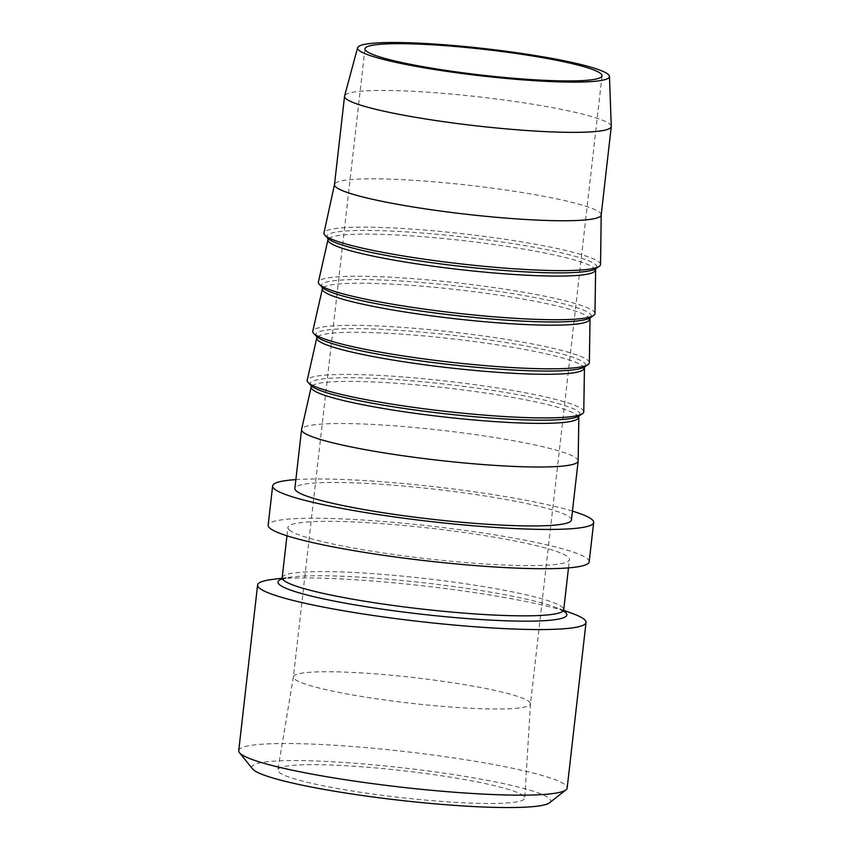 <?xml version="1.0" encoding="UTF-8"?>
<svg xmlns="http://www.w3.org/2000/svg" width="850" height="850" viewBox="0 0 850 850"><rect width="100%" height="100%" fill="white"/><g stroke="black" fill="none" stroke-linecap="round" stroke-linejoin="round"><path stroke-width="0.64" stroke-dasharray="4.25 3.19" d="M529.327 701.781A119.308 12.931 -173.5 0 1 530.485 703.811A119.308 12.931 -173.5 0 1 530.474 703.885A119.308 12.931 -173.5 0 1 419.496 704.214A119.308 12.931 -173.5 0 1 294.557 678.98A119.308 12.931 -173.5 0 1 293.409 676.876A119.308 12.931 -173.5 0 1 293.42 676.802A119.308 12.931 -173.5 0 1 404.728 676.579A119.308 12.931 -173.5 0 1 529.327 701.781M523.547 795.94A124.27 13.462 6.5 0 0 393.752 769.696A124.27 13.462 6.5 0 0 277.801 769.919A124.27 13.462 6.5 0 0 278.991 772.193A124.27 13.462 6.5 0 0 409.487 798.511A124.27 13.462 6.5 0 0 524.747 798.054A124.27 13.462 6.5 0 0 523.547 795.94M238.733 750.624A165.282 17.903 -173.5 0 1 404.972 751.549A165.282 17.903 -173.5 0 1 567.162 788.046M549.578 802.751A150.365 16.288 6.5 0 0 403.112 767.879A150.365 16.288 6.5 0 0 252.556 768.91M272.616 579.403A165.282 17.903 -173.5 0 1 423.842 585.947A165.282 17.903 -173.5 0 1 572.656 613.594M583.769 411.761A139.188 15.077 6.5 0 0 582.409 409.477A139.188 15.077 6.5 0 0 437.463 380.131A139.188 15.077 6.5 0 0 307.201 380.248M578.17 460.859A139.188 15.077 6.5 0 0 576.821 458.586A139.188 15.077 6.5 0 0 431.874 429.229A139.188 15.077 6.5 0 0 301.601 429.346M589.358 362.652A139.188 15.077 6.5 0 0 588.009 360.379A139.188 15.077 6.5 0 0 443.062 331.033A139.188 15.077 6.5 0 0 312.789 331.149M594.957 313.554A139.188 15.077 6.5 0 0 593.597 311.281A139.188 15.077 6.5 0 0 448.651 281.924A139.188 15.077 6.5 0 0 318.389 282.051M600.546 264.477A139.188 15.077 6.5 0 0 599.197 262.183A139.188 15.077 6.5 0 0 454.176 232.826A139.188 15.077 6.5 0 0 323.978 232.964M289.287 529.943A141.674 15.353 6.5 0 0 437.654 559.906A141.674 15.353 6.5 0 0 569.447 559.513A141.674 15.353 6.5 0 0 568.076 557.016A141.674 15.353 6.5 0 0 419.709 527.053A141.674 15.353 6.5 0 0 287.916 527.436A141.674 15.353 6.5 0 0 289.287 529.943M571.444 519.956A139.188 15.077 6.5 0 0 570.106 517.501A139.188 15.077 6.5 0 0 424.341 488.059A139.188 15.077 6.5 0 0 294.865 488.442M572.454 511.126A161.553 17.499 6.5 0 0 295.864 479.612M589.199 561.765A161.553 17.499 6.5 0 0 587.637 558.918A161.553 17.499 6.5 0 0 418.444 524.747A161.553 17.499 6.5 0 0 268.164 525.194M601.194 214.976A134.215 14.546 6.5 0 0 601.205 214.816A134.215 14.546 6.5 0 0 599.898 212.606A134.215 14.546 6.5 0 0 460.062 184.291A134.215 14.546 6.5 0 0 334.507 184.429A134.215 14.546 6.5 0 0 334.486 184.588M611.267 126.353A134.215 14.546 6.5 0 0 609.971 124.228A134.215 14.546 6.5 0 0 470.496 95.954A134.215 14.546 6.5 0 0 344.601 95.976M578.351 417.435A134.449 14.567 6.5 0 0 577.044 415.236A134.449 14.567 6.5 0 0 437.038 386.877A134.449 14.567 6.5 0 0 311.206 386.994M311.036 385.528L311.1 385.603A135.841 14.716 -173.5 0 1 427.794 382.309A135.841 14.716 -173.5 0 1 578.808 411.931A135.841 14.716 -173.5 0 1 578.754 416.096L578.861 416.022M583.939 368.337A134.449 14.567 6.5 0 0 582.633 366.138A134.449 14.567 6.5 0 0 442.627 337.779A134.449 14.567 6.5 0 0 316.795 337.896M316.625 336.43L316.699 336.504A135.841 14.716 -173.5 0 1 433.383 333.211A135.841 14.716 -173.5 0 1 584.407 362.833A135.841 14.716 -173.5 0 1 584.354 366.998L584.439 366.945M589.539 319.228A134.449 14.567 6.5 0 0 588.232 317.039A134.449 14.567 6.5 0 0 448.226 288.681A134.449 14.567 6.5 0 0 322.394 288.798M322.224 287.332L322.288 287.406A135.841 14.716 -173.5 0 1 438.983 284.112A135.841 14.716 -173.5 0 1 589.996 313.735A135.841 14.716 -173.5 0 1 589.942 317.9L590.028 317.847M595.128 270.13A134.449 14.567 6.5 0 0 593.821 267.931A134.449 14.567 6.5 0 0 453.815 239.583A134.449 14.567 6.5 0 0 327.983 239.7M327.813 238.234L327.888 238.308A135.841 14.716 -173.5 0 1 444.582 235.004A135.841 14.716 -173.5 0 1 595.595 264.637A135.841 14.716 -173.5 0 1 595.542 268.802L595.627 268.738M563.89 611.203A145.361 15.746 6.5 0 0 555.082 607.134A145.361 15.746 6.5 0 0 424.192 582.813A145.361 15.746 6.5 0 0 291.199 577.065A145.361 15.746 6.5 0 0 281.701 579.052M282.189 577.681A141.674 15.353 -173.5 0 1 413.982 577.299A141.674 15.353 -173.5 0 1 562.349 607.261A141.674 15.353 -173.5 0 1 563.72 609.758M293.42 676.802L277.801 769.919M530.485 703.811L524.747 798.054M364.969 48.801L293.409 676.876M602.044 75.809L530.474 703.885M563.699 610.3L555.082 607.134L564.113 611.617M282.083 578.213L291.199 577.065L281.392 579.403M568.491 567.874L569.447 559.513M286.96 535.798L287.916 527.436"/><path stroke-width="1.27" d="M600.886 73.706A119.308 12.931 -173.5 0 1 602.044 75.809A119.308 12.931 -173.5 0 1 482.035 75.14A119.308 12.931 -173.5 0 1 364.969 48.801A119.308 12.931 -173.5 0 1 475.947 48.471A119.308 12.931 -173.5 0 1 600.886 73.706M563.699 610.3L572.656 613.594A165.282 17.903 -173.5 0 1 584.439 619.533A165.282 17.903 -173.5 0 1 586.032 622.444L567.162 788.046A165.282 17.903 -173.5 0 1 565.962 789.873A165.282 17.903 -173.5 0 1 404.451 787.525A165.282 17.903 -173.5 0 1 240.316 753.546A165.282 17.903 -173.5 0 1 239.488 752.675A165.282 17.903 -173.5 0 1 238.733 750.624L257.592 585.023A165.282 17.903 -173.5 0 1 272.616 579.403L282.083 578.213M239.488 752.675L252.556 768.91A150.365 16.288 6.5 0 0 253.311 769.696A150.365 16.288 6.5 0 0 402.645 800.615A150.365 16.288 6.5 0 0 549.578 802.751L565.962 789.873M586.032 622.444A165.282 17.903 -173.5 0 1 432.278 622.901A165.282 17.903 -173.5 0 1 259.186 587.945A165.282 17.903 -173.5 0 1 257.592 585.023M583.939 368.337A134.449 14.567 6.5 0 1 468.977 369.899A134.449 14.567 6.5 0 1 318.059 340.436A134.449 14.567 6.5 0 1 316.795 337.896L307.201 380.248A139.188 15.077 6.5 0 0 308.114 382.5A139.188 15.077 6.5 0 0 308.507 382.882A139.188 15.077 6.5 0 0 445.272 411.336A139.188 15.077 6.5 0 0 582.367 413.748A139.188 15.077 6.5 0 0 583.769 411.761L584.46 366.924M578.351 417.435A134.449 14.567 6.5 0 1 463.388 418.997A134.449 14.567 6.5 0 1 312.471 389.534A134.449 14.567 6.5 0 1 311.206 386.994L301.601 429.346A139.188 15.077 6.5 0 0 301.58 429.526A139.188 15.077 6.5 0 0 302.919 431.981A139.188 15.077 6.5 0 0 448.683 461.412A139.188 15.077 6.5 0 0 578.159 461.04A139.188 15.077 6.5 0 0 578.17 460.859L578.861 416.022M589.539 319.228A134.449 14.567 6.5 0 1 474.576 320.801A134.449 14.567 6.5 0 1 323.659 291.337A134.449 14.567 6.5 0 1 322.394 288.798L312.789 331.149A139.188 15.077 6.5 0 0 313.714 333.402A139.188 15.077 6.5 0 0 314.107 333.774A139.188 15.077 6.5 0 0 450.872 362.238A139.188 15.077 6.5 0 0 587.956 364.65A139.188 15.077 6.5 0 0 589.358 362.652L590.049 317.826M595.128 270.13A134.449 14.567 6.5 0 1 480.165 271.702A134.449 14.567 6.5 0 1 329.248 242.239A134.449 14.567 6.5 0 1 327.983 239.7L318.389 282.051A139.188 15.077 6.5 0 0 319.303 284.304A139.188 15.077 6.5 0 0 319.696 284.676A139.188 15.077 6.5 0 0 456.461 313.14A139.188 15.077 6.5 0 0 593.555 315.552A139.188 15.077 6.5 0 0 594.957 313.554L595.648 268.717M334.496 184.503L323.978 232.964A139.188 15.077 6.5 0 0 324.902 235.206A139.188 15.077 6.5 0 0 325.295 235.577A139.188 15.077 6.5 0 0 462.06 264.031A139.188 15.077 6.5 0 0 599.144 266.454A139.188 15.077 6.5 0 0 600.546 264.477L601.205 214.891M301.58 429.526L294.865 488.442A139.188 15.077 6.5 0 0 296.204 490.896A139.188 15.077 6.5 0 0 441.968 520.338A139.188 15.077 6.5 0 0 571.444 519.956L578.159 461.04M295.864 479.612A161.553 17.499 6.5 0 0 272.638 485.913A161.553 17.499 6.5 0 0 274.189 488.761A161.553 17.499 6.5 0 0 443.392 522.931A161.553 17.499 6.5 0 0 593.672 522.484A161.553 17.499 6.5 0 0 592.121 519.637A161.553 17.499 6.5 0 0 572.454 511.126M272.638 485.913L268.164 525.194A161.553 17.499 6.5 0 0 269.716 528.041A161.553 17.499 6.5 0 0 438.908 562.211A161.553 17.499 6.5 0 0 589.199 561.765L593.672 522.484M357.595 47.727L344.601 95.976A134.215 14.546 6.5 0 0 344.558 96.209L334.486 184.588A134.215 14.546 6.5 0 0 335.782 186.958A134.215 14.546 6.5 0 0 476.34 215.347A134.215 14.546 6.5 0 0 601.194 214.976L611.267 126.597A134.215 14.546 6.5 0 0 611.267 126.353L609.461 76.426A126.756 13.738 6.5 0 0 608.228 74.418A126.756 13.738 6.5 0 0 476.499 47.717A126.756 13.738 6.5 0 0 357.595 47.727A126.756 13.738 6.5 0 0 358.774 50.193A126.756 13.738 6.5 0 0 492.554 77.106A126.756 13.738 6.5 0 0 609.461 76.426M344.558 96.209A134.215 14.546 6.5 0 0 345.844 98.579A134.215 14.546 6.5 0 0 486.413 126.958A134.215 14.546 6.5 0 0 611.267 126.597M582.367 413.748L578.754 416.096A135.841 14.716 -173.5 0 1 463.973 415.735A135.841 14.716 -173.5 0 1 311.483 385.964A135.841 14.716 -173.5 0 1 311.1 385.603L308.114 382.5M587.956 364.65L584.354 366.998A135.841 14.716 -173.5 0 1 469.561 366.637A135.841 14.716 -173.5 0 1 317.082 336.866A135.841 14.716 -173.5 0 1 316.699 336.504L313.714 333.402M593.555 315.552L589.942 317.9A135.841 14.716 -173.5 0 1 475.161 317.539A135.841 14.716 -173.5 0 1 322.671 287.767A135.841 14.716 -173.5 0 1 322.288 287.406L319.303 284.304M599.144 266.454L595.542 268.802A135.841 14.716 -173.5 0 1 480.749 268.441A135.841 14.716 -173.5 0 1 328.27 238.669A135.841 14.716 -173.5 0 1 327.888 238.308L324.902 235.206M281.701 579.052A145.361 15.746 6.5 0 0 279.395 584.566A145.361 15.746 6.5 0 0 442.553 616.42A145.361 15.746 6.5 0 0 565.441 612.351A145.361 15.746 6.5 0 0 563.89 611.203M564.113 611.617L563.72 609.758A141.674 15.353 -173.5 0 1 442.584 611.224A141.674 15.353 -173.5 0 1 283.56 580.178A141.674 15.353 -173.5 0 1 282.189 577.681L286.96 535.798M311.206 386.994L311.015 385.507M316.795 337.896L316.614 336.398M322.394 288.798L322.203 287.3M327.983 239.7L327.803 238.202M281.392 579.403L282.189 577.681M563.72 609.758L568.491 567.874"/></g></svg>

